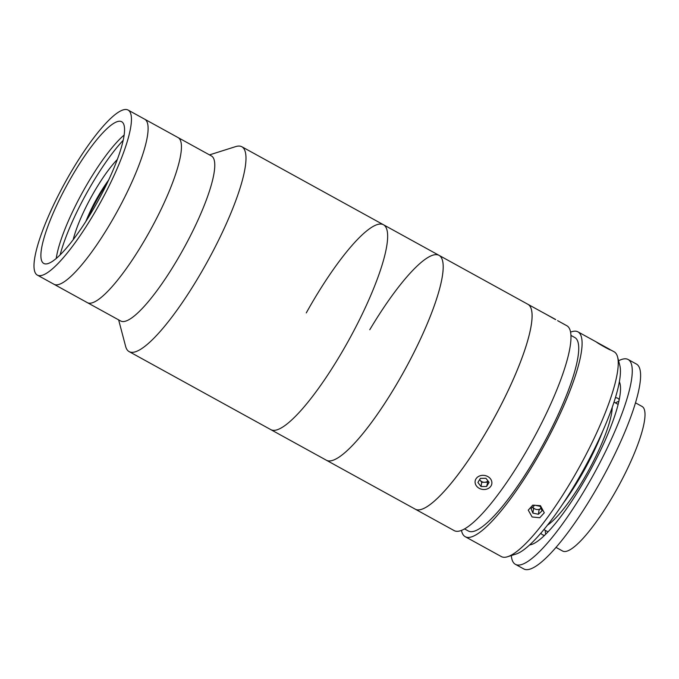 <?xml version="1.0" encoding="UTF-8"?>
<svg xmlns="http://www.w3.org/2000/svg" width="679" height="679" viewBox="0 0 679 679"><rect width="100%" height="100%" fill="white"/><g stroke="black" fill="none" stroke-linecap="round" stroke-linejoin="round"><path stroke-width="1.02" d="M414.759 508.877A116.907 25.191 -61.2 0 0 415.209 509.148L270.76 429.603A116.907 25.191 -61.2 0 0 348.047 341.486A116.907 25.191 -61.2 0 0 383.559 224.8A116.907 25.191 -61.2 0 0 306.271 312.917M118.638 319.877L125.623 346.383A116.907 25.191 -61.2 0 0 129.095 351.586A116.907 25.191 -61.2 0 0 206.382 263.469A116.907 25.191 -61.2 0 0 241.894 146.774A116.907 25.191 -61.2 0 0 235.63 146.622L209.497 154.888M37.286 275.071L53.955 284.255A94.177 20.294 -61.2 0 0 116.211 213.265A94.177 20.294 -61.2 0 1 53.955 284.255L87.285 302.613A94.177 20.294 -61.2 0 0 149.541 231.624A94.177 20.294 -61.2 0 1 87.285 302.613L120.624 320.963A94.177 20.294 -61.2 0 0 182.872 249.982A94.177 20.294 -61.2 0 0 211.483 155.983L128.153 110.091A94.177 20.294 -61.2 0 0 65.897 181.072A94.177 20.294 -61.2 0 0 37.286 275.071A94.177 20.294 -61.2 0 0 99.541 204.09A94.177 20.294 -61.2 0 0 128.153 110.091M149.541 231.624A94.177 20.294 -61.2 0 0 178.144 137.625A94.177 20.294 -61.2 0 1 149.541 231.624M68.273 182.702A80.86 17.425 -61.2 0 0 43.711 263.41A80.86 17.425 -61.2 0 0 97.165 202.461A80.86 17.425 -61.2 0 0 121.728 121.753A80.86 17.425 -61.2 0 0 68.273 182.702M124.189 135.028A80.86 17.425 -61.2 0 0 83.271 190.96A80.86 17.425 -61.2 0 0 56.247 258.402M116.211 213.265A94.177 20.294 -61.2 0 0 144.814 119.266A94.177 20.294 -61.2 0 1 116.211 213.265M117.382 159.421A58.453 12.595 -61.2 0 0 91.724 196.146A58.453 12.595 -61.2 0 0 73.222 239.602M107.706 182.048A58.453 12.595 -61.2 0 0 97.275 199.21A58.453 12.595 -61.2 0 0 87.175 219.334M123.238 140.247A85.732 18.477 -61.2 0 0 86.844 192.811A85.732 18.477 -61.2 0 0 60.151 254.803M557.595 320.641L566.889 325.759A116.907 25.191 -61.2 0 1 567.338 326.039A116.907 25.191 -61.2 0 1 531.971 441.384A116.907 25.191 -61.2 0 1 454.098 530.571L415.209 509.148A116.907 25.191 -61.2 0 0 484.551 434.806A116.907 25.191 -61.2 0 0 527.999 304.345L439.109 255.389A116.907 25.191 -61.2 0 0 369.766 329.739M439.109 255.389A116.907 25.191 -61.2 0 1 403.598 372.084A116.907 25.191 -61.2 0 1 326.319 460.201A116.907 25.191 -61.2 0 0 395.662 385.859A116.907 25.191 -61.2 0 0 439.109 255.389L241.894 146.774M461.465 530.333A116.907 25.191 -61.2 0 0 464.759 536.41A116.907 25.191 -61.2 0 0 465.208 536.69L501.314 556.576A116.907 25.191 -61.2 0 0 507.578 556.729A116.907 25.191 -61.2 0 0 579.781 466.32A116.907 25.191 -61.2 0 0 617.584 356.967A116.907 25.191 -61.2 0 0 614.554 352.045A116.907 25.191 -61.2 0 0 614.105 351.764L610.531 349.88M465.208 536.69A116.907 25.191 -61.2 0 0 543.081 447.503A116.907 25.191 -61.2 0 0 578.449 332.158A116.907 25.191 -61.2 0 0 577.999 331.878A116.907 25.191 -61.2 0 0 570.623 332.116M610.387 349.744C612.543 351.527 597.8 343.413 596.501 342.097L609.623 349.295M532.149 516.982L528.254 510.158L532.76 505.134L540.433 505.685L544.286 512.772L539.788 517.746L532.149 516.982M464.478 528.873L468.34 530.995A110.414 23.79 -61.2 0 0 541.884 446.765A110.414 23.79 -61.2 0 0 575.291 337.828A110.414 23.79 -61.2 0 0 574.867 337.565L571.005 335.443M415.209 509.148A116.907 25.191 -61.2 0 0 493.081 419.97A116.907 25.191 -61.2 0 0 528.449 304.616A116.907 25.191 -61.2 0 0 527.999 304.345L543.31 312.773M617.584 356.967L619.817 365.429A110.414 23.79 118.8 0 1 584.11 468.705A110.414 23.79 118.8 0 1 515.913 554.089L507.578 556.729M612.229 407.434A72.738 15.676 118.8 0 1 587.556 472.338A72.738 15.676 118.8 0 1 547.367 525.232M602.46 431.827A77.941 16.797 118.8 0 1 584.033 470.522A77.941 16.797 118.8 0 1 562.747 503.937M635.544 402.868L642.122 406.492A82.482 17.773 118.8 0 1 617.067 488.821A82.482 17.773 118.8 0 1 562.543 551L555.957 547.367M618.586 360.778A116.907 25.191 118.8 0 1 628.177 359.514A116.907 25.191 118.8 0 1 592.665 476.2A116.907 25.191 118.8 0 1 515.386 564.325A116.907 25.191 118.8 0 1 511.321 555.549M628.177 359.514L636.512 364.105A116.907 25.191 118.8 0 1 601 480.791A116.907 25.191 118.8 0 1 523.721 568.909L515.386 564.325M544.609 535.256A77.941 16.797 118.8 0 1 542.513 534.772A77.941 16.797 118.8 0 1 540.891 533.091M545.704 534.178A77.941 16.797 118.8 0 1 545.296 530.375M615.42 397.767A77.941 16.797 118.8 0 1 617.712 398.233A77.941 16.797 118.8 0 1 619.231 399.753M615.48 402.936A77.941 16.797 118.8 0 1 618.909 401.247M619.384 381.861A94.177 20.294 118.8 0 1 588.608 473.424A94.177 20.294 118.8 0 1 529.569 544.94M538.371 514.266L539.058 510.039L540.9 508.35A4.863 4.066 -170.7 0 0 540.993 508.257L540.9 508.35A4.863 4.066 -170.7 0 1 532.82 506.941L533.567 508.868L532.879 513.103L538.371 514.266L542.046 510.888L540.229 506.347L534.729 505.184L531.063 508.554L532.879 513.103M555.736 319.537L543.302 312.747L555.736 319.537M555.439 319.546L545.891 314.173L555.439 319.546M479.68 479.501A4.863 4.066 -170.7 0 0 487.963 480.927M491.876 482.345A8.437 7.045 -170.7 0 0 482.913 475.334A8.437 7.045 -170.7 0 0 475.105 482.497A8.437 7.045 -170.7 0 0 484.068 489.508A8.437 7.045 -170.7 0 0 491.876 482.345M486.614 486.478L489.075 482.37L485.952 478.305L480.367 478.364L477.906 482.472L481.029 486.537L486.614 486.478L488.04 481.021M479.629 479.595L481.717 482.302L481.029 486.537M481.717 482.302L487.301 482.251M129.095 351.586L270.76 429.603A116.907 25.191 -61.2 0 0 348.047 341.486A116.907 25.191 -61.2 0 0 383.559 224.8M108.716 179.918A196.426 196.426 0 0 0 85.91 221.32M596.374 341.995L577.999 331.878M614.037 402.146L618.162 404.412M543.854 529.578L547.978 531.852"/></g></svg>
